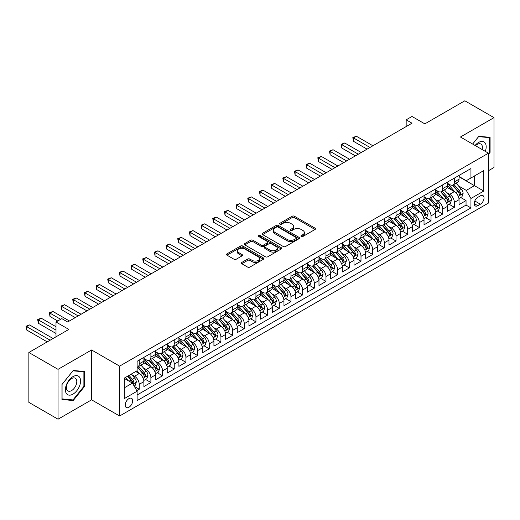 <?xml version="1.0" encoding="UTF-8"?>
<svg xmlns="http://www.w3.org/2000/svg" width="520" height="520" viewBox="0 0 520 520"><rect width="100%" height="100%" fill="white"/><g stroke="black" fill="none" stroke-linecap="round" stroke-linejoin="round"><path stroke-width="0.78" d="M301.262 236.503A1.131 0.657 0 0 0 302.868 236.503L315.042 229.469A1.619 0.936 0 0 0 315.517 228.813A1.619 0.936 0 0 0 315.042 228.15L294.418 216.242A1.619 0.936 0 0 0 292.13 216.242L279.955 223.269A1.131 0.657 0 0 0 279.624 223.737A1.131 0.657 0 0 0 279.955 224.198A1.131 0.657 0 0 0 281.561 224.198L283.133 223.288A5.187 2.997 0 0 1 290.466 223.288L292.188 224.283A5.187 2.997 0 0 1 293.703 226.395A5.187 2.997 0 0 1 292.188 228.514L290.608 229.424A1.131 0.657 0 0 0 290.277 229.886A1.131 0.657 0 0 0 290.608 230.347A1.131 0.657 0 0 0 292.214 230.347L293.787 229.437A5.187 2.997 0 0 1 301.119 229.437L302.842 230.431A5.187 2.997 0 0 1 304.356 232.55A5.187 2.997 0 0 1 302.842 234.663L301.262 235.573A1.131 0.657 0 0 0 300.931 236.035A1.131 0.657 0 0 0 301.262 236.503L301.262 235.573M128.947 407.245A5.285 3.049 120 0 0 132.399 402.591A5.285 3.049 120 0 0 131.593 398.359A5.285 3.049 120 0 0 128.947 398.619A5.285 3.049 120 0 0 125.496 403.273A5.285 3.049 120 0 0 126.308 407.505A5.285 3.049 120 0 0 128.947 407.245M241.833 262.411A1.619 0.936 0 0 0 241.358 263.075A1.619 0.936 0 0 0 241.833 263.738L247.618 267.079A1.619 0.936 0 0 0 249.906 267.079L263.425 259.272A1.619 0.936 0 0 0 263.9 258.609A1.619 0.936 0 0 0 263.425 257.946L242.808 246.044A1.619 0.936 0 0 0 240.513 246.044L226.993 253.844A1.619 0.936 0 0 0 226.519 254.508A1.619 0.936 0 0 0 226.993 255.171L233.981 259.207A1.619 0.936 0 0 0 236.275 259.207L242.06 255.866A1.619 0.936 0 0 0 242.535 255.203A1.619 0.936 0 0 0 242.06 254.54L238.596 252.538A4.335 2.502 0 0 1 237.328 250.77A4.335 2.502 0 0 1 240 248.463A4.335 2.502 0 0 1 244.725 249.002L258.303 256.841A4.335 2.502 0 0 1 259.571 258.609A4.335 2.502 0 0 1 256.893 260.923A4.335 2.502 0 0 1 252.174 260.377L249.906 259.07A1.619 0.936 0 0 0 247.618 259.07L241.833 262.411L241.833 263.738M488.456 170.709L494 167.511L494 117.637L464.822 100.796L424.84 123.87L412.003 116.46L406.166 119.828L412.003 123.201L67.672 321.997L61.834 318.63L55.998 321.997L55.998 336.824M58.039 369.337L58.039 419.204L91.598 399.834L91.598 349.966L58.039 369.337L28.86 352.488L68.835 329.413L55.998 321.997M91.598 349.966L119.613 366.138L488.456 153.185L488.456 203.053L119.613 416.007L119.613 366.138M494 117.637L460.441 137.013L488.456 153.185M283.25 246.506A1.619 0.936 0 0 0 285.538 246.506L299.058 238.7A1.619 0.936 0 0 0 299.533 238.036A1.619 0.936 0 0 0 299.058 237.38L278.434 225.472A1.619 0.936 0 0 0 276.146 225.472L262.626 233.279A1.619 0.936 0 0 0 262.151 233.935A1.619 0.936 0 0 0 262.626 234.598L283.25 246.506M259.129 236.743A1.131 0.657 0 0 1 260.28 236.906L260.28 235.56L281.242 247.663A1.619 0.936 0 0 1 281.717 248.326A1.619 0.936 0 0 1 281.242 248.983L267.722 256.789A1.619 0.936 0 0 1 265.434 256.789L244.81 244.888L250.594 241.566L250.594 240.221L244.81 243.561A1.619 0.936 0 0 0 244.335 244.225A1.619 0.936 0 0 0 244.81 244.888L244.81 243.561M250.594 241.566A1.619 0.936 0 0 1 252.889 241.566L252.889 240.221A1.619 0.936 0 0 0 250.594 240.221M252.889 240.221L261.248 245.05A1.619 0.936 0 0 0 263.543 245.05L267.377 242.833A1.619 0.936 0 0 0 267.858 242.171A1.619 0.936 0 0 0 267.377 241.514L258.674 236.483A1.131 0.657 0 0 1 258.343 236.022A1.131 0.657 0 0 1 259.038 235.417A1.131 0.657 0 0 1 260.28 235.56M58.039 419.204L28.86 402.363L28.86 352.488M136.799 390.65L139.224 389.253L134.375 386.457M131.619 374.556L134.55 376.246A6.604 3.809 60 0 1 139.224 384.332L143.891 381.641L143.891 386.555L150.891 382.512L145.581 379.45M143.292 367.816L146.224 369.506A6.604 3.809 60 0 1 150.891 377.591L155.565 374.901L155.565 379.821L162.565 375.778L157.255 372.71M154.966 361.075L157.898 362.772A6.604 3.809 60 0 1 162.565 370.857L167.232 368.16L167.232 373.081L174.239 369.038L168.928 365.969M166.641 354.341L169.572 356.031A6.604 3.809 60 0 1 174.239 364.117L178.906 361.419L178.906 366.34L185.913 362.297L180.603 359.229M178.308 347.601L181.239 349.291A6.604 3.809 60 0 1 185.913 357.376L190.58 354.679L190.58 359.6L197.581 355.557L192.27 352.495M189.982 340.86L192.914 342.55A6.604 3.809 60 0 1 197.581 350.636L202.254 347.945L202.254 352.865L209.255 348.822L203.944 345.755M201.656 334.12L204.588 335.816A6.604 3.809 60 0 1 209.255 343.902L213.922 341.204L213.922 346.125L220.928 342.082L215.618 339.014M213.33 327.379L216.255 329.075A6.604 3.809 60 0 1 220.928 337.162L225.596 334.464L225.596 339.385L232.603 335.341L227.286 332.274M224.998 320.645L227.929 322.335A6.604 3.809 60 0 1 232.603 330.421L237.269 327.724L237.269 332.644L244.27 328.601L238.959 325.539M236.672 313.905L239.603 315.594A6.604 3.809 60 0 1 244.27 323.681L248.944 320.99L248.944 325.91L255.944 321.861L250.633 318.799M248.346 307.164L251.277 308.861A6.604 3.809 60 0 1 255.944 316.947L260.611 314.249L260.611 319.169L267.618 315.127L262.308 312.058M260.019 300.423L262.945 302.12A6.604 3.809 60 0 1 267.618 310.206L272.285 307.508L272.285 312.429L279.286 308.386L273.975 305.318M271.687 293.69L274.619 295.38A6.604 3.809 60 0 1 279.286 303.466L283.959 300.768L283.959 305.689L290.959 301.646L285.649 298.578M283.361 286.949L286.293 288.639A6.604 3.809 60 0 1 290.959 296.725L295.627 294.034L295.627 298.948L302.633 294.905L297.323 291.844M295.035 280.209L297.967 281.899A6.604 3.809 60 0 1 302.633 289.991L307.3 287.293L307.3 292.214L314.308 288.171L308.997 285.103M306.703 273.468L309.634 275.164A6.604 3.809 60 0 1 314.308 283.25L318.975 280.553L318.975 285.474L325.975 281.431L320.664 278.363M318.377 266.734L321.308 268.424A6.604 3.809 60 0 1 325.975 276.51L330.649 273.812L330.649 278.733L337.649 274.69L332.339 271.622M330.05 259.994L332.982 261.683A6.604 3.809 60 0 1 337.649 269.769L342.316 267.079L342.316 271.993L349.323 267.95L344.012 264.888M341.725 253.253L344.656 254.943A6.604 3.809 60 0 1 349.323 263.036L353.99 260.338L353.99 265.258L360.997 261.216L355.687 258.147M353.392 246.513L356.324 248.209A6.604 3.809 60 0 1 360.997 256.295L365.664 253.597L365.664 258.518L372.665 254.475L367.354 251.407M365.066 239.779L367.998 241.469A6.604 3.809 60 0 1 372.665 249.555L377.338 246.857L377.338 251.778L384.339 247.734L379.028 244.667M376.74 233.038L379.672 234.728A6.604 3.809 60 0 1 384.339 242.814L389.006 240.123L389.006 245.037L396.012 240.994L390.702 237.933M388.414 226.297L391.346 227.988A6.604 3.809 60 0 1 396.012 236.08L400.679 233.383L400.679 238.303L407.687 234.26L402.37 231.192M400.082 219.557L403.013 221.254A6.604 3.809 60 0 1 407.687 229.339L412.353 226.642L412.353 231.562L419.354 227.519L414.043 224.452M411.756 212.823L414.687 214.513A6.604 3.809 60 0 1 419.354 222.599L424.028 219.901L424.028 224.822L431.028 220.779L425.718 217.711M423.429 206.083L426.361 207.772A6.604 3.809 60 0 1 431.028 215.858L435.695 213.167L435.695 218.082L442.702 214.039L437.392 210.977M435.103 199.342L438.029 201.032A6.604 3.809 60 0 1 442.702 209.118L447.369 206.427L447.369 211.347L454.37 207.305L454.37 202.384A6.604 3.809 -120 0 0 449.703 194.298L446.771 192.602M449.059 204.237L454.37 207.305M143.891 381.641A6.604 3.809 -120 0 0 139.224 373.549L135.72 371.527M155.565 374.901A6.604 3.809 -120 0 0 150.891 366.815L143.676 362.642M167.232 368.16A6.604 3.809 -120 0 0 162.565 360.074L155.35 355.907M178.906 361.419A6.604 3.809 -120 0 0 174.239 353.334L167.018 349.167M190.58 354.679A6.604 3.809 -120 0 0 185.913 346.593L178.692 342.426M202.254 347.945A6.604 3.809 -120 0 0 197.581 339.859L190.365 335.686M213.922 341.204A6.604 3.809 -120 0 0 209.255 333.119L202.04 328.952M225.596 334.464A6.604 3.809 -120 0 0 220.928 326.378L213.707 322.212M237.269 327.724A6.604 3.809 -120 0 0 232.603 319.637L225.381 315.471M248.944 320.99A6.604 3.809 -120 0 0 244.27 312.904L237.055 308.731M260.611 314.249A6.604 3.809 -120 0 0 255.944 306.163L248.722 301.997M272.285 307.508A6.604 3.809 -120 0 0 267.618 299.423L260.397 295.256M283.959 300.768A6.604 3.809 -120 0 0 279.286 292.682L272.07 288.516M295.627 294.034A6.604 3.809 -120 0 0 290.959 285.948L283.745 281.775M307.3 287.293A6.604 3.809 -120 0 0 302.633 279.208L295.412 275.041M318.975 280.553A6.604 3.809 -120 0 0 314.308 272.467L307.086 268.3M330.649 273.812A6.604 3.809 -120 0 0 325.975 265.726L318.76 261.56M342.316 267.079A6.604 3.809 -120 0 0 337.649 258.986L330.434 254.82M353.99 260.338A6.604 3.809 -120 0 0 349.323 252.252L342.101 248.086M365.664 253.597A6.604 3.809 -120 0 0 360.997 245.511L353.776 241.345M377.338 246.857A6.604 3.809 -120 0 0 372.665 238.771L365.45 234.605M389.006 240.123A6.604 3.809 -120 0 0 384.339 232.031L377.124 227.864M400.679 233.383A6.604 3.809 -120 0 0 396.012 225.297L388.791 221.13M412.353 226.642A6.604 3.809 -120 0 0 407.687 218.556L400.465 214.389M424.028 219.901A6.604 3.809 -120 0 0 419.354 211.816L412.139 207.649M435.695 213.167A6.604 3.809 -120 0 0 431.028 205.075L423.807 200.909M447.369 206.427A6.604 3.809 -120 0 0 442.702 198.341L435.481 194.175M480.402 195.845L477.834 197.327A5.115 2.958 120 0 0 474.494 201.838A5.115 2.958 120 0 0 475.274 205.94A5.115 2.958 120 0 0 477.834 205.686L480.402 204.204A5.115 2.958 120 0 0 483.743 199.693A5.115 2.958 120 0 0 482.963 195.592A5.115 2.958 120 0 0 480.402 195.845M124.28 387.835L132.451 383.123L137.118 391.209L137.118 400.641L470.945 207.909L470.945 198.471L466.278 190.385L458.445 185.868M137.118 391.209L124.28 398.619L124.28 378.131L137.118 370.721L137.118 361.283L470.945 168.552L470.945 177.989L483.788 170.573L483.788 191.061L470.945 198.471M143.891 358.456L146.224 359.801A6.604 3.809 60 0 0 149.526 360.132L154.193 357.435A6.604 3.809 -120 0 0 155.565 354.413L155.565 350.636M155.565 351.715L157.898 353.067A6.604 3.809 60 0 0 161.2 353.392L165.867 350.695A6.604 3.809 -120 0 0 167.232 347.672L167.232 343.902M167.232 344.981L169.572 346.326A6.604 3.809 60 0 0 172.868 346.651L177.541 343.954A6.604 3.809 -120 0 0 178.906 340.932L178.906 337.162M178.906 338.24L181.239 339.586A6.604 3.809 60 0 0 184.542 339.911L189.208 337.22A6.604 3.809 -120 0 0 190.58 334.197L190.58 330.421M190.58 331.5L192.914 332.846A6.604 3.809 60 0 0 196.216 333.177L200.883 330.48A6.604 3.809 -120 0 0 202.254 327.457L202.254 323.681M202.254 324.76L204.588 326.111A6.604 3.809 60 0 0 207.889 326.437L212.556 323.739A6.604 3.809 -120 0 0 213.922 320.717L213.922 316.947M213.922 318.019L216.255 319.371A6.604 3.809 60 0 0 219.557 319.696L224.231 316.999A6.604 3.809 -120 0 0 225.596 313.976L225.596 310.206M225.596 311.285L227.929 312.631A6.604 3.809 60 0 0 231.231 312.956L235.898 310.264A6.604 3.809 -120 0 0 237.269 307.242L237.269 303.466M237.269 304.544L239.603 305.89A6.604 3.809 60 0 0 242.905 306.221L247.572 303.524A6.604 3.809 -120 0 0 248.944 300.502L248.944 296.725M248.944 297.804L251.277 299.156A6.604 3.809 60 0 0 254.579 299.481L259.246 296.784A6.604 3.809 -120 0 0 260.611 293.761L260.611 289.991M260.611 291.064L262.945 292.416A6.604 3.809 60 0 0 266.247 292.74L270.92 290.043A6.604 3.809 -120 0 0 272.285 287.021L272.285 283.25M272.285 284.329L274.619 285.675A6.604 3.809 60 0 0 277.921 286L282.588 283.309A6.604 3.809 -120 0 0 283.959 280.286L283.959 276.51M283.959 277.589L286.293 278.935A6.604 3.809 60 0 0 289.594 279.266L294.262 276.569A6.604 3.809 -120 0 0 295.627 273.546L295.627 269.769M295.627 270.849L297.967 272.2A6.604 3.809 60 0 0 301.269 272.526L305.936 269.828A6.604 3.809 -120 0 0 307.3 266.806L307.3 263.029M307.3 264.108L309.634 265.46A6.604 3.809 60 0 0 312.936 265.785L317.61 263.088A6.604 3.809 -120 0 0 318.975 260.065L318.975 256.295M318.975 257.374L321.308 258.719A6.604 3.809 60 0 0 324.61 259.044L329.277 256.353A6.604 3.809 -120 0 0 330.649 253.331L330.649 249.555M330.649 250.633L332.982 251.979A6.604 3.809 60 0 0 336.284 252.311L340.951 249.613A6.604 3.809 -120 0 0 342.316 246.591L342.316 242.814M342.316 243.893L344.656 245.239A6.604 3.809 60 0 0 347.951 245.57L352.625 242.873A6.604 3.809 -120 0 0 353.99 239.85L353.99 236.073M353.99 237.153L356.324 238.505A6.604 3.809 60 0 0 359.625 238.83L364.299 236.132A6.604 3.809 -120 0 0 365.664 233.109L365.664 229.339M365.664 230.419L367.998 231.764A6.604 3.809 60 0 0 371.3 232.089L375.966 229.398A6.604 3.809 -120 0 0 377.338 226.375L377.338 222.599M377.338 223.678L379.672 225.024A6.604 3.809 60 0 0 382.974 225.355L387.641 222.658A6.604 3.809 -120 0 0 389.006 219.635L389.006 215.858M389.006 216.938L391.346 218.283A6.604 3.809 60 0 0 394.641 218.614L399.315 215.917A6.604 3.809 -120 0 0 400.679 212.894L400.679 209.118M400.679 210.197L403.013 211.549A6.604 3.809 60 0 0 406.315 211.874L410.982 209.177A6.604 3.809 -120 0 0 412.353 206.154L412.353 202.384M412.353 203.463L414.687 204.808A6.604 3.809 60 0 0 417.989 205.133L422.656 202.442A6.604 3.809 -120 0 0 424.028 199.42L424.028 195.644M424.028 196.722L426.361 198.068A6.604 3.809 60 0 0 429.663 198.393L434.33 195.702A6.604 3.809 -120 0 0 435.695 192.68L435.695 188.903M435.695 189.982L438.029 191.328A6.604 3.809 60 0 0 441.331 191.659L446.004 188.962A6.604 3.809 -120 0 0 447.369 185.939L447.369 182.162M137.118 394.979L466.043 205.075L466.043 200.564L459.043 204.607L459.043 199.686A6.604 3.809 -120 0 0 454.37 191.6L447.154 187.434M447.369 183.242L449.703 184.594A6.604 3.809 -120 0 0 453.005 184.919A6.604 3.809 -120 0 0 454.37 181.896L454.37 178.119M453.005 184.919L457.672 182.221A6.604 3.809 -120 0 0 459.043 179.198L459.043 175.428M139.224 360.074L139.224 363.844A6.604 3.809 60 0 1 137.852 366.866A6.604 3.809 60 0 1 137.118 367.14M137.852 366.866L142.526 364.175A6.604 3.809 -120 0 0 143.891 361.153L143.891 357.376M150.891 353.334L150.891 357.11A6.604 3.809 60 0 1 149.526 360.132M162.565 346.593L162.565 350.37A6.604 3.809 60 0 1 161.2 353.392M174.239 339.859L174.239 343.629A6.604 3.809 60 0 1 172.868 346.651M185.913 333.119L185.913 336.888A6.604 3.809 60 0 1 184.542 339.911M197.581 326.378L197.581 330.155A6.604 3.809 60 0 1 196.216 333.177M209.255 319.637L209.255 323.414A6.604 3.809 60 0 1 207.889 326.437M220.928 312.904L220.928 316.673A6.604 3.809 60 0 1 219.557 319.696M232.603 306.163L232.603 309.933A6.604 3.809 60 0 1 231.231 312.956M244.27 299.423L244.27 303.199A6.604 3.809 60 0 1 242.905 306.221M255.944 292.682L255.944 296.459A6.604 3.809 60 0 1 254.579 299.481M267.618 285.942L267.618 289.718A6.604 3.809 60 0 1 266.247 292.74M279.286 279.208L279.286 282.978A6.604 3.809 60 0 1 277.921 286M290.959 272.467L290.959 276.244A6.604 3.809 60 0 1 289.594 279.266M302.633 265.726L302.633 269.503A6.604 3.809 60 0 1 301.269 272.526M314.308 258.986L314.308 262.762A6.604 3.809 60 0 1 312.936 265.785M325.975 252.252L325.975 256.022A6.604 3.809 60 0 1 324.61 259.044M337.649 245.511L337.649 249.288A6.604 3.809 60 0 1 336.284 252.311M349.323 238.771L349.323 242.547A6.604 3.809 60 0 1 347.951 245.57M360.997 232.031L360.997 235.807A6.604 3.809 60 0 1 359.625 238.83M372.665 225.297L372.665 229.067A6.604 3.809 60 0 1 371.3 232.089M384.339 218.556L384.339 222.326A6.604 3.809 60 0 1 382.974 225.355M396.012 211.816L396.012 215.592A6.604 3.809 60 0 1 394.641 218.614M407.687 205.075L407.687 208.852A6.604 3.809 60 0 1 406.315 211.874M419.354 198.341L419.354 202.111A6.604 3.809 60 0 1 417.989 205.133M431.028 191.6L431.028 195.37A6.604 3.809 60 0 1 429.663 198.393M442.702 184.86L442.702 188.636A6.604 3.809 60 0 1 441.331 191.659M442.702 209.118L442.702 214.039M431.028 215.858L431.028 220.779M419.354 222.599L419.354 227.519M407.687 229.339L407.687 234.26M396.012 236.08L396.012 240.994M384.339 242.814L384.339 247.734M372.665 249.555L372.665 254.475M360.997 256.295L360.997 261.216M349.323 263.036L349.323 267.95M337.649 269.769L337.649 274.69M325.975 276.51L325.975 281.431M314.308 283.25L314.308 288.171M302.633 289.991L302.633 294.905M290.959 296.725L290.959 301.646M279.286 303.466L279.286 308.386M267.618 310.206L267.618 315.127M255.944 316.947L255.944 321.861M244.27 323.681L244.27 328.601M232.603 330.421L232.603 335.341M220.928 337.162L220.928 342.082M209.255 343.902L209.255 348.822M197.581 350.636L197.581 355.557M185.913 357.376L185.913 362.297M174.239 364.117L174.239 369.038M162.565 370.857L162.565 375.778M150.891 377.591L150.891 382.512M139.224 384.332L139.224 389.253M132.451 383.123L124.28 378.404M466.278 190.385L474.448 185.672L474.448 175.968L483.788 170.573M459.043 176.774L483.788 191.061M459.043 176.508L466.278 180.681L470.945 177.989M91.598 399.834L119.613 416.007M406.166 119.828L406.166 126.568M460.733 197.496L466.043 200.564M466.043 205.075L470.945 207.909M488.456 154.375L490.087 152.341L490.087 137.326L478.829 136.318L472.615 144.04M61.952 399.522L73.216 400.53L84.481 386.516L84.481 371.501L73.216 370.494L61.952 384.507L61.952 399.522M489.509 152.002L490.087 152.341M83.895 386.185L84.481 386.516M72.026 399.841L73.216 400.53M301.717 236.659L302.842 236.015A5.187 2.997 0 0 0 304.356 233.896L304.356 232.55M293.703 226.395L293.703 227.747A5.187 2.997 0 0 1 292.188 229.859L291.064 230.51M315.022 229.483L294.418 217.588A1.619 0.936 0 0 0 292.13 217.588L280.41 224.354M299.039 238.713L278.434 226.817A1.619 0.936 0 0 0 276.146 226.817L262.646 234.611M296.199 238.505A1.131 0.657 0 0 0 296.53 238.036A1.131 0.657 0 0 0 296.199 237.575L278.096 227.123A1.131 0.657 0 0 0 276.49 227.123L274.827 228.085A5.187 2.997 0 0 0 273.312 230.197A5.187 2.997 0 0 0 274.827 232.317L287.203 239.46A5.187 2.997 0 0 0 294.534 239.46L296.199 238.505L296.199 239.85A1.131 0.657 0 0 0 296.53 239.389L296.53 238.036M273.312 230.197L273.312 231.55A5.187 2.997 0 0 0 274.827 233.662L274.827 232.317M296.199 239.85L294.534 240.806A5.187 2.997 0 0 1 287.203 240.806L274.827 233.662M252.889 241.566L261.248 246.395A1.619 0.936 0 0 0 263.543 246.395L267.377 244.179A1.619 0.936 0 0 0 267.858 243.522L267.858 242.171M260.28 236.906L281.222 248.995M269.932 250.061A4.335 2.502 0 0 0 274.651 250.601A4.335 2.502 0 0 0 277.329 248.294A4.335 2.502 0 0 0 276.062 246.519L271.278 243.763A1.619 0.936 0 0 0 268.983 243.763L265.148 245.973A1.619 0.936 0 0 0 264.673 246.636A1.619 0.936 0 0 0 265.148 247.299L269.932 250.061L269.932 251.407A4.335 2.502 0 0 0 274.651 251.953A4.335 2.502 0 0 0 277.329 249.639L277.329 248.294M264.673 246.636L264.673 247.988A1.619 0.936 0 0 0 265.148 248.644L265.148 247.299M269.932 251.407L265.148 248.644M259.571 258.609L259.571 259.961A4.335 2.502 0 0 1 256.893 262.269A4.335 2.502 0 0 1 252.174 261.729L249.906 260.423A1.619 0.936 0 0 0 247.618 260.423L241.852 263.75M237.328 250.77L237.328 252.122A4.335 2.502 0 0 0 238.596 253.89L238.596 252.538M242.041 255.879L238.596 253.89M263.425 257.946L263.425 259.272L242.808 247.39A1.619 0.936 0 0 0 240.513 247.39L227.019 255.183M458.946 198.53L461.962 196.787L463.125 193.421A4.375 2.529 -120 0 0 461.422 189.312L456.092 183.138M455.019 192.03L448.695 184.704A12.63 7.293 -120 0 0 447.369 183.313M451.555 189.969L448.012 185.874A10.485 6.052 -120 0 0 447.369 185.172M372.899 145.776L356.382 136.24L353.464 137.923L353.464 141.297L367.062 149.142M452.413 185.153L457.801 191.399A4.375 2.529 60 0 1 459.362 194.415C460.025 195.292 460.486 195.026 460.766 193.603A4.375 2.529 -120 0 0 459.206 190.593L453.869 184.418M452.725 185.055L458.523 191.763A2.23 1.287 60 0 1 459.082 192.634L460.766 193.603M459.362 194.415L459.68 194.935M353.464 141.297L352.826 137.553L369.98 147.459M352.826 137.553L356.382 136.24M485.316 151.379A10.732 6.194 120 0 0 478.595 142.441A10.732 6.194 120 0 0 475.079 145.464M482.118 149.532A7.345 4.238 120 0 0 480.883 144.04A7.345 4.238 120 0 0 477.21 144.404A7.345 4.238 120 0 0 475.514 145.717M472.641 144.053L478.595 136.649L489.509 137.625L489.509 152.178L488.456 153.484M488.781 137.209L489.509 137.625M79.553 385.964A10.732 6.194 120 0 0 76.772 375.603A10.732 6.194 120 0 0 66.41 384.793A10.732 6.194 120 0 0 69.186 395.154A10.732 6.194 120 0 0 79.553 385.964M76.096 384.982A7.345 4.238 120 0 0 75.27 378.216A7.345 4.238 120 0 0 67.1 384.176A7.345 4.238 120 0 0 67.925 390.943A7.345 4.238 120 0 0 76.096 384.982M62.069 398.957L62.069 384.404L72.982 370.825L83.895 371.8L83.895 386.353L72.982 399.932L61.952 398.885M83.174 371.384L83.895 371.8M447.272 205.27L450.288 203.528L451.451 200.161A4.375 2.529 -120 0 0 449.748 196.053L444.418 189.878M443.352 198.764L437.028 191.444A12.63 7.293 -120 0 0 435.695 190.053M439.881 196.709L436.345 192.614A10.485 6.052 -120 0 0 435.695 191.912M361.225 152.516L344.715 142.981L341.796 144.664L341.796 148.031L355.394 155.883M440.739 191.893L446.134 198.139A4.375 2.529 60 0 1 447.694 201.156C448.351 202.033 448.819 201.767 449.091 200.343A4.375 2.529 -120 0 0 447.531 197.333L442.201 191.159M441.058 191.796L446.849 198.504A2.23 1.287 60 0 1 447.415 199.375L449.091 200.343M447.694 201.156L448.012 201.669M341.796 148.031L341.153 144.294L358.312 154.2M341.153 144.294L344.715 142.981M435.598 212.011L438.613 210.269L439.784 206.895A4.375 2.529 -120 0 0 438.081 202.787L432.744 196.612M431.678 205.504L425.353 198.185A12.63 7.293 -120 0 0 424.028 196.794M428.207 203.45L424.671 199.355A10.485 6.052 -120 0 0 424.028 198.647M349.557 159.25L333.041 149.715L330.122 151.405L330.122 154.772L343.72 162.624M429.065 198.633L434.46 204.88A4.375 2.529 60 0 1 436.02 207.889C436.676 208.774 437.144 208.5 437.418 207.083A4.375 2.529 -120 0 0 435.857 204.067L430.528 197.893M429.384 198.53L435.182 205.244A2.23 1.287 60 0 1 435.74 206.115L437.418 207.083M436.02 207.889L436.339 208.41M330.122 154.772L329.478 151.034L346.638 160.94M329.478 151.034L333.041 149.715M423.924 218.744L426.946 217.009L428.11 213.636A4.375 2.529 -120 0 0 426.406 209.528L421.07 203.353M420.004 212.244L413.679 204.919A12.63 7.293 -120 0 0 412.353 203.535M416.533 210.191L412.997 206.096A10.485 6.052 -120 0 0 412.353 205.387M337.883 165.99L321.367 156.455L318.448 158.138L318.448 161.512L332.046 169.364M417.391 205.374L422.786 211.62A4.375 2.529 60 0 1 424.346 214.63C425.003 215.514 425.471 215.241 425.75 213.824A4.375 2.529 -120 0 0 424.19 210.808L418.853 204.633M417.709 205.27L423.507 211.978A2.23 1.287 60 0 1 424.067 212.856L425.75 213.824M424.346 214.63L424.665 215.15M318.448 161.512L317.805 157.768L334.965 167.674M317.805 157.768L321.367 156.455M412.256 225.485L415.272 223.743L416.435 220.376A4.375 2.529 -120 0 0 414.732 216.268L409.403 210.093M408.33 218.985L402.006 211.66A12.63 7.293 -120 0 0 400.679 210.269M404.865 216.925L401.323 212.83A10.485 6.052 -120 0 0 400.679 212.128M326.209 172.731L309.692 163.196L306.774 164.879L306.774 168.253L320.372 176.098M405.724 212.114L411.119 218.355A4.375 2.529 60 0 1 412.672 221.37C413.335 222.248 413.797 221.982 414.076 220.565A4.375 2.529 -120 0 0 412.516 217.549L407.186 211.374M406.036 212.011L411.834 218.719A2.23 1.287 60 0 1 412.399 219.589L414.076 220.565M412.672 221.37L412.99 221.891M306.774 168.253L306.137 164.508L323.291 174.415M306.137 164.508L309.692 163.196M400.582 232.225L403.598 230.483L404.768 227.117A4.375 2.529 -120 0 0 403.059 223.008L397.728 216.833M396.663 225.719L390.338 218.4A12.63 7.293 -120 0 0 389.006 217.009M393.192 223.665L389.656 219.57A10.485 6.052 -120 0 0 389.006 218.868M314.542 179.472L298.025 169.936L295.106 171.619L295.106 174.987L308.704 182.839M394.05 218.849L399.445 225.095A4.375 2.529 60 0 1 401.005 228.111C401.661 228.989 402.129 228.722 402.402 227.299A4.375 2.529 -120 0 0 400.842 224.289L395.512 218.114M394.368 218.751L400.16 225.459A2.23 1.287 60 0 1 400.725 226.33L402.402 227.299M401.005 228.111L401.323 228.625M295.106 174.987L294.463 171.249L311.623 181.155M294.463 171.249L298.025 169.936M388.908 238.966L391.924 237.224L393.094 233.85A4.375 2.529 -120 0 0 391.391 229.743L386.054 223.574M384.988 232.459L378.664 225.141A12.63 7.293 -120 0 0 377.338 223.75M381.518 230.406L377.981 226.311A10.485 6.052 -120 0 0 377.338 225.608M302.868 186.206L286.351 176.677L283.433 178.36L283.433 181.727L297.031 189.579M382.375 225.589L387.771 231.836A4.375 2.529 60 0 1 389.331 234.845C389.987 235.729 390.455 235.456 390.728 234.039A4.375 2.529 -120 0 0 389.175 231.023L383.838 224.855M382.694 225.485L388.492 232.2A2.23 1.287 60 0 1 389.051 233.071L390.728 234.039M389.331 234.845L389.649 235.365M283.433 181.727L282.789 177.989L299.949 187.895M282.789 177.989L286.351 176.677M377.24 245.7L380.257 243.964L381.42 240.591A4.375 2.529 -120 0 0 379.717 236.483L374.387 230.308M373.315 239.2L366.99 231.875A12.63 7.293 -120 0 0 365.664 230.49M369.844 237.146L366.308 233.051A10.485 6.052 -120 0 0 365.664 232.343M291.194 192.946L274.677 183.411L271.758 185.094L271.758 188.468L285.356 196.319M370.701 232.33L376.097 238.576A4.375 2.529 60 0 1 377.656 241.586C378.313 242.469 378.781 242.197 379.06 240.78A4.375 2.529 -120 0 0 377.5 237.764L372.164 231.589M371.02 232.225L376.818 238.94A2.23 1.287 60 0 1 377.377 239.811L379.06 240.78M377.656 241.586L377.975 242.106M271.758 188.468L271.115 184.724L288.275 194.63M271.115 184.724L274.677 183.411M365.567 252.441L368.582 250.698L369.746 247.332A4.375 2.529 -120 0 0 368.043 243.224L362.713 237.049M361.641 245.941L355.316 238.615A12.63 7.293 -120 0 0 353.99 237.224M358.176 243.886L354.64 239.785A10.485 6.052 -120 0 0 353.99 239.083M279.519 199.686L263.003 190.151L260.084 191.834L260.084 195.208L273.683 203.053M359.034 239.07L364.429 245.31A4.375 2.529 60 0 1 365.989 248.326C366.646 249.203 367.107 248.937 367.387 247.52A4.375 2.529 -120 0 0 365.826 244.504L360.497 238.329M359.353 238.966L365.144 245.674A2.23 1.287 60 0 1 365.709 246.545L367.387 247.52M365.989 248.326L366.301 248.846M260.084 195.208L259.447 191.464L276.601 201.37M259.447 191.464L263.003 190.151M353.893 259.181L356.909 257.439L358.079 254.072A4.375 2.529 -120 0 0 356.375 249.964L351.039 243.789M349.973 252.675L343.649 245.356A12.63 7.293 -120 0 0 342.316 243.964M346.502 250.62L342.966 246.525A10.485 6.052 -120 0 0 342.316 245.823M267.852 206.427L251.336 196.892L248.417 198.575L248.417 201.942L262.015 209.794M347.36 245.804L352.755 252.05A4.375 2.529 60 0 1 354.315 255.067C354.972 255.944 355.44 255.678 355.713 254.254A4.375 2.529 -120 0 0 354.153 251.244L348.822 245.069M347.678 245.707L353.47 252.415A2.23 1.287 60 0 1 354.036 253.286L355.713 254.254M354.315 255.067L354.634 255.587M248.417 201.942L247.774 198.205L264.933 208.111M247.774 198.205L251.336 196.892M342.219 265.922L345.235 264.18L346.404 260.806A4.375 2.529 -120 0 0 344.701 256.704L339.365 250.53M338.299 259.415L331.975 252.096A12.63 7.293 -120 0 0 330.649 250.705M334.828 257.361L331.292 253.266A10.485 6.052 -120 0 0 330.649 252.564M256.178 213.167L239.661 203.632L236.743 205.316L236.743 208.683L250.341 216.535M335.686 252.544L341.081 258.791A4.375 2.529 60 0 1 342.641 261.8C343.298 262.685 343.766 262.411 344.045 260.995A4.375 2.529 -120 0 0 342.485 257.978L337.149 251.81M336.005 252.441L341.803 259.155A2.23 1.287 60 0 1 342.362 260.026L344.045 260.995M342.641 261.8L342.959 262.32M236.743 208.683L236.1 204.945L253.26 214.851M236.1 204.945L239.661 203.632M330.551 272.656L333.567 270.92L334.731 267.547A4.375 2.529 -120 0 0 333.028 263.439L327.697 257.264M326.625 266.156L320.3 258.83A12.63 7.293 -120 0 0 318.975 257.445M323.161 264.101L319.618 260.007A10.485 6.052 -120 0 0 318.975 259.298M244.504 219.901L227.988 210.366L225.069 212.05L225.069 215.423L238.667 223.275M324.012 259.285L329.407 265.531A4.375 2.529 60 0 1 330.967 268.541C331.624 269.425 332.092 269.152 332.371 267.735A4.375 2.529 -120 0 0 330.811 264.719L325.475 258.544M324.331 259.181L330.128 265.896A2.23 1.287 60 0 1 330.688 266.767L332.371 267.735M330.967 268.541L331.286 269.061M225.069 215.423L224.425 211.679L241.586 221.585M224.425 211.679L227.988 210.366M318.877 279.396L321.893 277.654L323.057 274.287A4.375 2.529 -120 0 0 321.353 270.179L316.024 264.004M314.951 272.896L308.627 265.57A12.63 7.293 -120 0 0 307.3 264.186M311.486 270.842L307.95 266.74A10.485 6.052 -120 0 0 307.3 266.038M232.83 226.642L216.314 217.107L213.401 218.79L213.401 222.164L226.993 230.009M312.344 266.026L317.74 272.266A4.375 2.529 60 0 1 319.3 275.281C319.956 276.159 320.424 275.892 320.697 274.476A4.375 2.529 -120 0 0 319.137 271.459L313.807 265.284M312.663 265.922L318.454 272.63A2.23 1.287 60 0 1 319.02 273.5L320.697 274.476M319.3 275.281L319.618 275.802M213.401 222.164L212.758 218.419L229.911 228.326M212.758 218.419L216.314 217.107M307.203 286.137L310.219 284.394L311.389 281.028A4.375 2.529 -120 0 0 309.686 276.919L304.35 270.745M303.284 279.63L296.959 272.311A12.63 7.293 -120 0 0 295.627 270.92M299.812 277.576L296.276 273.481A10.485 6.052 -120 0 0 295.627 272.779M221.162 233.383L204.646 223.847L201.728 225.531L201.728 228.897L215.326 236.75M300.671 272.76L306.065 279.006A4.375 2.529 60 0 1 307.625 282.022C308.282 282.9 308.75 282.633 309.023 281.209A4.375 2.529 -120 0 0 307.463 278.2L302.133 272.025M300.989 272.662L306.787 279.37A2.23 1.287 60 0 1 307.346 280.241L309.023 281.209M307.625 282.022L307.944 282.542M201.728 228.897L201.084 225.16L218.244 235.066M201.084 225.16L204.646 223.847M295.529 292.877L298.545 291.135L299.715 287.762A4.375 2.529 -120 0 0 298.012 283.66L292.675 277.485M291.61 286.37L285.285 279.052A12.63 7.293 -120 0 0 283.959 277.661M288.139 284.317L284.603 280.221A10.485 6.052 -120 0 0 283.959 279.519M209.489 240.123L192.972 230.588L190.053 232.271L190.053 235.638L203.651 243.49M288.997 279.5L294.392 285.747A4.375 2.529 60 0 1 295.952 288.762C296.608 289.64 297.076 289.367 297.356 287.95A4.375 2.529 -120 0 0 295.796 284.94L290.459 278.766M289.315 279.396L295.113 286.111A2.23 1.287 60 0 1 295.672 286.981L297.356 287.95M295.952 288.762L296.27 289.276M190.053 235.638L189.41 231.9L206.57 241.806M189.41 231.9L192.972 230.588M283.861 299.618L286.877 297.875L288.041 294.502A4.375 2.529 -120 0 0 286.338 290.394L281.008 284.219M279.936 293.111L273.611 285.786A12.63 7.293 -120 0 0 272.285 284.401M276.471 291.057L272.928 286.962A10.485 6.052 -120 0 0 272.285 286.253M197.815 246.857L181.298 237.322L178.38 239.011L178.38 242.379L191.978 250.231M277.329 286.24L282.718 292.487A4.375 2.529 60 0 1 284.278 295.497C284.94 296.381 285.402 296.108 285.682 294.69A4.375 2.529 -120 0 0 284.122 291.675L278.785 285.5M277.641 286.137L283.439 292.851A2.23 1.287 60 0 1 283.998 293.722L285.682 294.69M284.278 295.497L284.596 296.017M178.38 242.379L177.743 238.641L194.896 248.541M177.743 238.641L181.298 237.322M272.188 306.351L275.204 304.61L276.367 301.243A4.375 2.529 -120 0 0 274.664 297.135L269.334 290.959M268.268 299.851L261.937 292.526A12.63 7.293 -120 0 0 260.611 291.142M264.797 297.798L261.261 293.696A10.485 6.052 -120 0 0 260.611 292.994M186.141 253.597L169.631 244.062L166.712 245.745L166.712 249.119L180.31 256.964M265.655 292.981L271.05 299.221A4.375 2.529 60 0 1 272.61 302.237C273.267 303.115 273.735 302.848 274.007 301.431A4.375 2.529 -120 0 0 272.447 298.415L267.118 292.24M265.974 292.877L271.765 299.585A2.23 1.287 60 0 1 272.331 300.456L274.007 301.431M272.61 302.237L272.928 302.757M166.712 249.119L166.069 245.375L183.222 255.281M166.069 245.375L169.631 244.062M260.514 313.092L263.53 311.35L264.7 307.983A4.375 2.529 -120 0 0 262.997 303.875L257.66 297.7M256.594 306.586L250.269 299.267A12.63 7.293 -120 0 0 248.944 297.875M253.123 304.531L249.587 300.437A10.485 6.052 -120 0 0 248.944 299.735M174.473 260.338L157.957 250.803L155.038 252.486L155.038 255.853L168.636 263.705M253.981 299.715L259.376 305.962A4.375 2.529 60 0 1 260.936 308.978C261.593 309.855 262.061 309.589 262.334 308.165A4.375 2.529 -120 0 0 260.774 305.156L255.444 298.981M254.3 299.618L260.097 306.325A2.23 1.287 60 0 1 260.656 307.197L262.334 308.165M260.936 308.978L261.255 309.498M155.038 255.853L154.394 252.116L171.555 262.022M154.394 252.116L157.957 250.803M248.839 319.833L251.856 318.091L253.025 314.717A4.375 2.529 -120 0 0 251.322 310.615L245.986 304.44M244.92 313.326L238.596 306.007A12.63 7.293 -120 0 0 237.269 304.616M241.449 311.272L237.913 307.177A10.485 6.052 -120 0 0 237.269 306.475M162.799 267.079L146.282 257.543L143.364 259.226L143.364 262.594L156.962 270.445M242.307 306.456L247.702 312.702A4.375 2.529 60 0 1 249.262 315.718C249.919 316.596 250.386 316.322 250.666 314.906A4.375 2.529 -120 0 0 249.106 311.896L243.769 305.721M242.625 306.351L248.424 313.066A2.23 1.287 60 0 1 248.983 313.937L250.666 314.906M249.262 315.718L249.581 316.231M143.364 262.594L142.72 258.856L159.881 268.762M142.72 258.856L146.282 257.543M237.172 326.573L240.188 324.831L241.352 321.458A4.375 2.529 -120 0 0 239.649 317.35L234.319 311.175M233.246 320.067L226.922 312.741A12.63 7.293 -120 0 0 225.596 311.356M229.781 318.012L226.239 313.918A10.485 6.052 -120 0 0 225.596 313.209M151.125 273.812L134.609 264.277L131.69 265.967L131.69 269.334L145.288 277.186M230.639 313.196L236.028 319.442A4.375 2.529 60 0 1 237.588 322.452C238.251 323.336 238.713 323.063 238.992 321.646A4.375 2.529 -120 0 0 237.432 318.63L232.102 312.455M230.952 313.092L236.75 319.807A2.23 1.287 60 0 1 237.315 320.678L238.992 321.646M237.588 322.452L237.906 322.972M131.69 269.334L131.053 265.596L148.207 275.502M131.053 265.596L134.609 264.277M225.498 333.307L228.514 331.565L229.678 328.198A4.375 2.529 -120 0 0 227.975 324.09L222.644 317.915M221.578 326.807L215.254 319.481A12.63 7.293 -120 0 0 213.922 318.097M218.108 324.753L214.572 320.651A10.485 6.052 -120 0 0 213.922 319.95M139.451 280.553L122.941 271.017L120.023 272.701L120.023 276.075L133.62 283.92M218.966 319.937L224.361 326.177A4.375 2.529 60 0 1 225.921 329.192C226.577 330.07 227.045 329.803 227.318 328.387A4.375 2.529 -120 0 0 225.758 325.37L220.428 319.195M219.284 319.833L225.076 326.541A2.23 1.287 60 0 1 225.641 327.411L227.318 328.387M225.921 329.192L226.239 329.713M120.023 276.075L119.379 272.331L136.539 282.236M119.379 272.331L122.941 271.017M213.824 340.048L216.84 338.306L218.01 334.938A4.375 2.529 -120 0 0 216.307 330.831L210.971 324.656M209.905 333.541L203.58 326.222A12.63 7.293 -120 0 0 202.254 324.831M206.433 331.487L202.897 327.392A10.485 6.052 -120 0 0 202.254 326.69M127.784 287.293L111.267 277.758L108.349 279.442L108.349 282.808L121.947 290.661M207.292 326.671L212.686 332.917A4.375 2.529 60 0 1 214.247 335.933C214.903 336.81 215.371 336.544 215.644 335.121A4.375 2.529 -120 0 0 214.091 332.111L208.754 325.936M207.61 326.573L213.408 333.281A2.23 1.287 60 0 1 213.967 334.152L215.644 335.121M214.247 335.933L214.565 336.453M108.349 282.808L107.705 279.071L124.865 288.977M107.705 279.071L111.267 277.758M202.15 346.788L205.172 345.046L206.336 341.673A4.375 2.529 -120 0 0 204.633 337.571L199.297 331.396M198.231 340.281L191.906 332.963A12.63 7.293 -120 0 0 190.58 331.572M194.76 338.228L191.224 334.132A10.485 6.052 -120 0 0 190.58 333.431M116.109 294.034L99.593 284.499L96.674 286.182L96.674 289.549L110.273 297.401M195.618 333.411L201.013 339.657A4.375 2.529 60 0 1 202.572 342.674C203.229 343.551 203.697 343.278 203.977 341.861A4.375 2.529 -120 0 0 202.417 338.851L197.08 332.677M195.936 333.307L201.734 340.022A2.23 1.287 60 0 1 202.293 340.893L203.977 341.861M202.572 342.674L202.891 343.187M96.674 289.549L96.031 285.812L113.191 295.718M96.031 285.812L99.593 284.499M190.483 353.529L193.499 351.787L194.662 348.413A4.375 2.529 -120 0 0 192.959 344.305L187.629 338.13M186.556 347.022L180.232 339.697A12.63 7.293 -120 0 0 178.906 338.312M183.092 344.968L179.55 340.873A10.485 6.052 -120 0 0 178.906 340.165M104.435 300.768L87.919 291.233L85.001 292.923L85.001 296.289L98.599 304.142M183.95 340.151L189.345 346.398A4.375 2.529 60 0 1 190.899 349.407C191.561 350.291 192.023 350.019 192.303 348.601A4.375 2.529 -120 0 0 190.743 345.585L185.412 339.411M184.262 340.048L190.06 346.762A2.23 1.287 60 0 1 190.625 347.633L192.303 348.601M190.899 349.407L191.217 349.928M85.001 296.289L84.364 292.552L101.517 302.458M84.364 292.552L87.919 291.233M178.808 360.262L181.825 358.521L182.994 355.154A4.375 2.529 -120 0 0 181.285 351.046L175.955 344.871M174.889 353.762L168.565 346.437A12.63 7.293 -120 0 0 167.232 345.053M171.418 351.709L167.882 347.613A10.485 6.052 -120 0 0 167.232 346.905M92.768 307.508L76.252 297.973L73.333 299.656L73.333 303.03L86.931 310.882M172.276 346.892L177.671 353.138A4.375 2.529 60 0 1 179.231 356.148C179.888 357.026 180.356 356.759 180.629 355.342A4.375 2.529 -120 0 0 179.069 352.326L173.739 346.151M172.594 346.788L178.386 353.496A2.23 1.287 60 0 1 178.952 354.374L180.629 355.342M179.231 356.148L179.55 356.668M73.333 303.03L72.689 299.286L89.849 309.192M72.689 299.286L76.252 297.973M167.135 367.003L170.15 365.261L171.321 361.894A4.375 2.529 -120 0 0 169.618 357.786L164.281 351.611M163.215 360.503L156.891 353.178A12.63 7.293 -120 0 0 155.565 351.787M159.744 358.443L156.208 354.348A10.485 6.052 -120 0 0 155.565 353.646M81.094 314.249L64.578 304.714L61.659 306.397L61.659 309.764L75.257 317.616M160.602 353.626L165.997 359.873A4.375 2.529 60 0 1 167.557 362.888C168.214 363.766 168.681 363.5 168.961 362.076A4.375 2.529 -120 0 0 167.401 359.067L162.065 352.892M160.921 353.529L166.719 360.237A2.23 1.287 60 0 1 167.278 361.107L168.961 362.076M167.557 362.888L167.875 363.409M61.659 309.764L61.016 306.026L78.175 315.933M61.016 306.026L64.578 304.714M155.467 373.744L158.483 372.001L159.647 368.635A4.375 2.529 -120 0 0 157.944 364.526L152.613 358.351M151.541 367.237L145.216 359.918A12.63 7.293 -120 0 0 143.891 358.527M148.077 365.183L144.534 361.088A10.485 6.052 -120 0 0 143.891 360.386M69.42 320.99L52.904 311.454L49.985 313.137L49.985 316.505L57.746 320.99M148.928 360.366L154.323 366.613A4.375 2.529 60 0 1 155.883 369.629C156.54 370.507 157.008 370.234 157.287 368.817A4.375 2.529 -120 0 0 155.727 365.807L150.391 359.632M149.247 360.269L155.044 366.977A2.23 1.287 60 0 1 155.603 367.848L157.287 368.817M155.883 369.629L156.202 370.143M49.985 316.505L49.341 312.767L60.665 319.3M49.341 312.767L52.904 311.454M143.793 380.484L146.809 378.742L147.972 375.369A4.375 2.529 -120 0 0 146.269 371.26L140.94 365.085M139.867 373.978L137.078 370.747M136.403 371.924L135.948 371.397M55.998 326.716L41.23 318.188L38.318 319.878L38.318 323.245L55.998 333.457M137.261 367.107L142.656 373.353A4.375 2.529 60 0 1 144.216 376.363C144.872 377.247 145.34 376.974 145.613 375.557A4.375 2.529 -120 0 0 144.053 372.541L138.723 366.366M137.579 367.003L143.37 373.718A2.23 1.287 60 0 1 143.936 374.589L145.613 375.557M144.216 376.363L144.534 376.883M38.318 323.245L37.674 319.507L55.998 330.083M37.674 319.507L41.23 318.188M134.141 386.054L135.135 385.476L136.305 382.109A4.375 2.529 -120 0 0 134.602 378.001L131.242 374.114M128.109 380.614L125.405 377.481M124.728 378.664L124.28 378.144M53.079 338.507L29.562 324.928L26.644 326.612L26.644 329.986L47.242 341.881M127.621 376.2L130.982 380.094A4.375 2.529 60 0 1 132.542 383.103C133.198 383.981 133.666 383.715 133.939 382.298A4.375 2.529 -120 0 0 132.379 379.281L129.025 375.394M127.894 376.044L131.703 380.451A2.23 1.287 60 0 1 132.262 381.329L133.939 382.298M132.542 383.103L132.86 383.624M26.644 329.986L26 326.242L50.161 340.191M26 326.242L29.562 324.928M134.55 376.246L139.224 373.549M146.224 369.506L150.891 366.815M157.898 362.772L162.565 360.074M169.572 356.031L174.239 353.334M181.239 349.291L185.913 346.593M192.914 342.55L197.581 339.859M204.588 335.816L209.255 333.119M216.255 329.075L220.928 326.378M227.929 322.335L232.603 319.637M239.603 315.594L244.27 312.904M251.277 308.861L255.944 306.163M262.945 302.12L267.618 299.423M274.619 295.38L279.286 292.682M286.293 288.639L290.959 285.948M297.967 281.899L302.633 279.208M309.634 275.164L314.308 272.467M321.308 268.424L325.975 265.726M332.982 261.683L337.649 258.986M344.656 254.943L349.323 252.252M356.324 248.209L360.997 245.511M367.998 241.469L372.665 238.771M379.672 234.728L384.339 232.031M391.346 227.988L396.012 225.297M403.013 221.254L407.687 218.556M414.687 214.513L419.354 211.816M426.361 207.772L431.028 205.075M438.029 201.032L442.702 198.341M449.703 194.298L454.37 191.6M454.37 181.896L459.043 179.198M139.224 363.844L143.891 361.153M150.891 357.11L155.565 354.413M162.565 350.37L167.232 347.672M174.239 343.629L178.906 340.932M185.913 336.888L190.58 334.197M197.581 330.155L202.254 327.457M209.255 323.414L213.922 320.717M220.928 316.673L225.596 313.976M232.603 309.933L237.269 307.242M244.27 303.199L248.944 300.502M255.944 296.459L260.611 293.761M267.618 289.718L272.285 287.021M279.286 282.978L283.959 280.286M290.959 276.244L295.627 273.546M302.633 269.503L307.3 266.806M314.308 262.762L318.975 260.065M325.975 256.022L330.649 253.331M337.649 249.288L342.316 246.591M349.323 242.547L353.99 239.85M360.997 235.807L365.664 233.109M372.665 229.067L377.338 226.375M384.339 222.326L389.006 219.635M396.012 215.592L400.679 212.894M407.687 208.852L412.353 206.154M419.354 202.111L424.028 199.42M431.028 195.37L435.695 192.68M442.702 188.636L447.369 185.939M454.37 202.384L459.043 199.686M474.806 200.974L480.402 204.204M474.214 203.593L477.834 205.686M302.842 236.015L302.842 234.663M290.608 230.347L290.608 229.424M292.188 229.859L292.188 228.514M279.955 224.198L279.955 223.269M292.13 217.588L292.13 216.242M294.418 217.588L294.418 216.242M315.042 229.469L315.042 228.15M262.626 234.598L262.626 233.279M276.146 226.817L276.146 225.472M278.434 226.817L278.434 225.472M299.058 238.7L299.058 237.38M287.203 240.806L287.203 239.46M294.534 240.806L294.534 239.46M261.248 246.395L261.248 245.05M263.543 246.395L263.543 245.05M267.377 244.179L267.377 242.833M281.242 248.983L281.242 247.663M247.618 260.423L247.618 259.07M249.906 260.423L249.906 259.07M252.174 261.729L252.174 260.377M242.06 255.866L242.06 254.54M226.993 255.171L226.993 253.844M240.513 247.39L240.513 246.044M242.808 247.39L242.808 246.044M458.276 196.287L463.099 193.505M448.695 184.704L449.3 184.359M459.206 190.593L461.422 189.312M455.715 192.608L457.801 191.399M446.602 203.028L451.425 200.245M437.028 191.444L437.625 191.094M447.531 197.333L449.748 196.053M444.048 199.342L446.134 198.139M434.935 209.768L439.751 206.98M425.353 198.185L425.951 197.834M435.857 204.067L438.081 202.787M432.374 206.083L434.46 204.88M423.26 216.502L428.084 213.72M413.679 204.919L414.284 204.575M424.19 210.808L426.406 209.528M420.7 212.823L422.786 211.62M411.587 223.243L416.41 220.461M402.006 211.66L402.61 211.315M412.516 217.549L414.732 216.268M409.032 219.564L411.119 218.355M399.913 229.983L404.736 227.201M390.338 218.4L390.936 218.049M400.842 224.289L403.059 223.008M397.358 226.297L399.445 225.095M388.245 236.724L393.062 233.935M378.664 225.141L379.262 224.79M389.175 231.023L391.391 229.743M385.684 233.038L387.771 231.836M376.571 243.458L381.394 240.675M366.99 231.875L367.594 231.53M377.5 237.764L379.717 236.483M374.01 239.779L376.097 238.576M364.897 250.198L369.72 247.416M355.316 238.615L355.921 238.27M365.826 244.504L368.043 243.224M362.343 246.519L364.429 245.31M353.223 256.939L358.046 254.156M343.649 245.356L344.247 245.005M354.153 251.244L356.375 249.964M350.668 253.253L352.755 252.05M341.556 263.679L346.372 260.891M331.975 252.096L332.572 251.745M342.485 257.978L344.701 256.704M338.995 259.994L341.081 258.791M329.882 270.413L334.704 267.631M320.3 258.83L320.905 258.486M330.811 264.719L333.028 263.439M327.32 266.734L329.407 265.531M318.208 277.154L323.031 274.372M308.627 265.57L309.231 265.226M319.137 271.459L321.353 270.179M315.653 273.475L317.74 272.266M306.534 283.894L311.356 281.112M296.959 272.311L297.557 271.96M307.463 278.2L309.686 276.919M303.979 280.209L306.065 279.006M294.866 290.635L299.683 287.846M285.285 279.052L285.883 278.7M295.796 284.94L298.012 283.66M292.305 286.949L294.392 285.747M283.192 297.369L288.015 294.587M273.611 285.786L274.216 285.441M284.122 291.675L286.338 290.394M280.631 293.69L282.718 292.487M271.518 304.109L276.341 301.327M261.937 292.526L262.542 292.182M272.447 298.415L274.664 297.135M268.964 300.43L271.05 299.221M259.851 310.85L264.667 308.067M250.269 299.267L250.868 298.916M260.774 305.156L262.997 303.875M257.289 307.171L259.376 305.962M248.177 317.59L253 314.802M238.596 306.007L239.194 305.656M249.106 311.896L251.322 310.615M245.615 313.905L247.702 312.702M236.503 324.324L241.326 321.542M226.922 312.741L227.526 312.397M237.432 318.63L239.649 317.35M233.948 320.645L236.028 319.442M224.828 331.065L229.651 328.283M215.254 319.481L215.852 319.137M225.758 325.37L227.975 324.09M222.274 327.386L224.361 326.177M213.161 337.805L217.978 335.023M203.58 326.222L204.178 325.877M214.091 332.111L216.307 330.831M210.6 334.126L212.686 332.917M201.487 344.546L206.31 341.757M191.906 332.963L192.511 332.611M202.417 338.851L204.633 337.571M198.926 340.86L201.013 339.657M189.813 351.279L194.636 348.498M180.232 339.697L180.837 339.352M190.743 345.585L192.959 344.305M187.258 347.601L189.345 346.398M178.139 358.02L182.962 355.238M168.565 346.437L169.162 346.093M179.069 352.326L181.285 351.046M175.584 354.341L177.671 353.138M166.472 364.76L171.288 361.978M156.891 353.178L157.488 352.833M167.401 359.067L169.618 357.786M163.91 361.082L165.997 359.873M154.798 371.501L159.62 368.719M145.216 359.918L145.821 359.567M155.727 365.807L157.944 364.526M152.237 367.816L154.323 366.613M143.124 378.241L147.947 375.453M144.053 372.541L146.269 371.26M140.569 374.556L142.656 373.353M133.003 384.079L136.273 382.194M132.379 379.281L134.602 378.001M129.09 381.179L130.982 380.094"/></g></svg>
